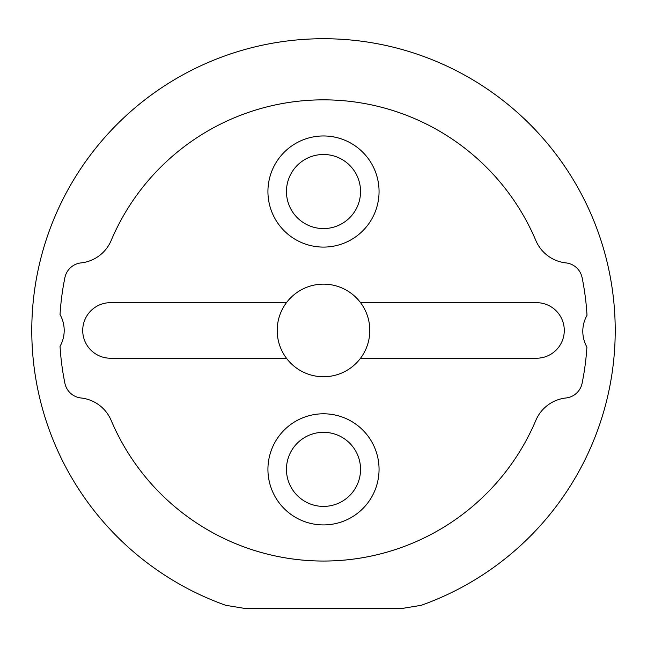 <?xml version="1.0" encoding="UTF-8"?>
<svg xmlns="http://www.w3.org/2000/svg" width="647" height="647" viewBox="0 0 647 647"><rect width="100%" height="100%" fill="white"/><g stroke="black" fill="none" stroke-linecap="round" stroke-linejoin="round"><path stroke-width="0.97" d="M286.459 191.528A37.041 37.041 0 0 1 342.02 159.453A37.041 37.041 0 0 1 342.02 223.611A37.041 37.041 0 0 1 286.459 191.528M267.931 191.528A55.569 55.569 0 0 1 351.281 143.408A55.569 55.569 0 0 1 351.281 239.649A55.569 55.569 0 0 1 267.931 191.528M535.845 420.372A230.599 230.599 0 0 1 111.155 420.372A37.041 37.041 0 0 0 81.053 397.986A18.52 18.52 0 0 1 64.902 383.283A263.936 263.936 0 0 1 60.042 346.323A32.415 32.415 0 0 0 60.042 314.571A263.936 263.936 0 0 1 64.902 277.612A18.52 18.52 0 0 1 81.053 262.9A37.041 37.041 0 0 0 111.155 240.522A230.599 230.599 0 0 1 535.845 240.522A37.041 37.041 0 0 0 565.947 262.9A18.52 18.52 0 0 1 582.098 277.612A263.936 263.936 0 0 1 587.007 315.315A32.415 32.415 0 0 0 586.91 347.067A263.936 263.936 0 0 1 582.098 383.283A18.52 18.52 0 0 1 565.947 397.986A37.041 37.041 0 0 0 535.845 420.372A230.599 230.599 0 0 1 111.155 420.356M267.931 469.358A55.569 55.569 0 0 0 351.281 517.479A55.569 55.569 0 0 0 351.281 421.237A55.569 55.569 0 0 0 267.931 469.358M110.5 358.228A27.781 27.781 0 0 1 82.719 330.447A27.781 27.781 0 0 1 110.5 302.667L286.459 302.667A46.301 46.301 0 0 1 360.541 302.667L536.5 302.667A27.781 27.781 0 0 1 564.281 330.447A27.781 27.781 0 0 1 536.5 358.228L360.541 358.228A46.301 46.301 0 0 1 286.459 358.228L110.5 358.228M421.221 605.309L403.186 608.277L243.814 608.277L225.779 605.309A291.724 291.724 0 0 1 89.068 156.825A291.724 291.724 0 0 1 557.932 156.825A291.724 291.724 0 0 1 421.221 605.309M360.541 358.228A46.301 46.301 0 0 0 360.541 302.667M286.459 302.667A46.301 46.301 0 0 0 286.459 358.228M286.459 469.358A37.041 37.041 0 0 0 342.02 501.441A37.041 37.041 0 0 0 342.02 437.283A37.041 37.041 0 0 0 286.459 469.358"/></g></svg>
